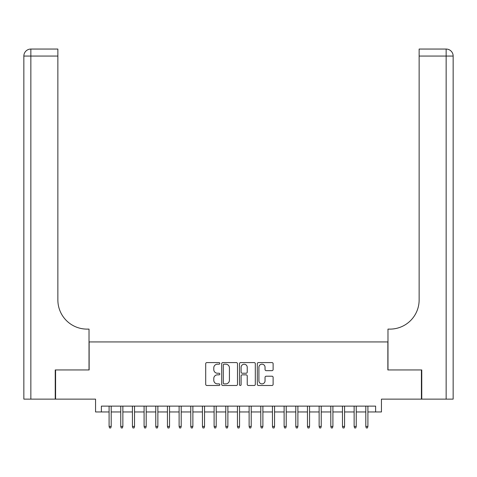 <?xml version="1.0" encoding="UTF-8"?>
<svg xmlns="http://www.w3.org/2000/svg" width="477" height="477" viewBox="0 0 477 477"><rect width="100%" height="100%" fill="white"/><g stroke="black" fill="none" stroke-linecap="round" stroke-linejoin="round"><path stroke-width="0.72" d="M219.831 363.385A0.799 0.799 0 0 0 219.026 362.58L206.857 362.58A1.145 1.145 0 0 0 205.712 363.724L205.712 384.343A1.145 1.145 0 0 0 206.857 385.488L219.026 385.488A0.799 0.799 0 0 0 219.831 384.689A0.799 0.799 0 0 0 219.026 383.884L217.452 383.884A3.667 3.667 0 0 1 213.785 380.223L213.785 378.499A3.667 3.667 0 0 1 217.452 374.839L219.026 374.839A0.799 0.799 0 0 0 219.831 374.034A0.799 0.799 0 0 0 219.026 373.235L217.452 373.235A3.667 3.667 0 0 1 213.785 369.568L213.785 367.85A3.667 3.667 0 0 1 217.452 364.184L219.026 364.184A0.799 0.799 0 0 0 219.831 363.385M271.973 370.653A1.145 1.145 0 0 0 273.118 369.508L273.118 363.724A1.145 1.145 0 0 0 271.973 362.58L258.456 362.58A1.145 1.145 0 0 0 257.312 363.724L257.312 384.343A1.145 1.145 0 0 0 258.456 385.488L271.973 385.488A1.145 1.145 0 0 0 273.118 384.343L273.118 377.355A1.145 1.145 0 0 0 271.973 376.21L266.19 376.21A1.145 1.145 0 0 0 265.045 377.355L265.045 380.819A3.065 3.065 0 0 1 261.98 383.884A3.065 3.065 0 0 1 258.916 380.819L258.916 367.248A3.065 3.065 0 0 1 261.98 364.184A3.065 3.065 0 0 1 265.045 367.248L265.045 369.508A1.145 1.145 0 0 0 266.19 370.653L271.973 370.653M101.392 411.961L101.392 406.124L375.608 406.124L375.608 411.961L381.445 411.961L381.445 399.124L421.412 399.124L421.412 369.949L387.861 369.949L387.861 341.943L89.139 341.943L89.139 369.949L55.588 369.949L55.588 399.124L95.555 399.124L95.555 411.961L109.09 411.961M237.498 363.724A1.145 1.145 0 0 0 236.353 362.58L222.837 362.58A1.145 1.145 0 0 0 221.692 363.724L221.692 384.343A1.145 1.145 0 0 0 222.837 385.488L236.353 385.488A1.145 1.145 0 0 0 237.498 384.343L237.498 363.724M240.647 362.58L254.163 362.58A1.145 1.145 0 0 1 255.308 363.724L255.308 384.343A1.145 1.145 0 0 1 254.163 385.488L248.38 385.488A1.145 1.145 0 0 1 247.235 384.343L247.235 375.983A1.145 1.145 0 0 0 246.09 374.839L242.25 374.839A1.145 1.145 0 0 0 241.106 375.983L241.106 384.689A0.799 0.799 0 0 1 240.307 385.488A0.799 0.799 0 0 1 239.502 384.689L239.502 363.724A1.145 1.145 0 0 1 240.647 362.58M111.195 411.961L120.759 411.961M122.863 411.961L132.427 411.961M134.532 411.961L144.096 411.961M146.2 411.961L155.764 411.961M157.869 411.961L167.439 411.961M169.538 411.961L179.108 411.961M181.206 411.961L190.776 411.961M192.875 411.961L202.445 411.961M204.544 411.961L214.113 411.961M216.212 411.961L225.782 411.961M227.881 411.961L237.451 411.961M239.549 411.961L249.119 411.961M251.218 411.961L260.788 411.961M262.887 411.961L272.456 411.961M274.555 411.961L284.125 411.961M286.224 411.961L295.794 411.961M297.892 411.961L307.462 411.961M309.561 411.961L319.131 411.961M321.236 411.961L330.799 411.961M332.904 411.961L342.468 411.961M344.573 411.961L354.137 411.961M356.241 411.961L365.805 411.961M367.91 411.961L375.608 411.961M224.095 364.184A0.799 0.799 0 0 0 223.296 364.988L223.296 383.085A0.799 0.799 0 0 0 224.095 383.884L225.758 383.884A3.667 3.667 0 0 0 229.425 380.223L229.425 367.85A3.667 3.667 0 0 0 225.758 364.184L224.095 364.184M247.235 367.308A3.065 3.065 0 0 0 244.17 364.243A3.065 3.065 0 0 0 241.106 367.308L241.106 372.09A1.145 1.145 0 0 0 242.25 373.235L246.09 373.235A1.145 1.145 0 0 0 247.235 372.09L247.235 367.308M109.09 426.426L109.561 427.947L110.724 427.947L111.195 426.426L109.09 426.426L109.09 406.124M111.195 426.426L111.195 406.124M55.237 369.949L89.02 369.949L89.02 329.112L87.035 329.112A29.175 29.175 0 0 1 57.866 299.938L57.866 56.053L30.85 56.053L30.85 399.124L55.237 399.124L55.237 369.949M30.85 399.124L23.85 399.124L23.85 56.053A7 7 0 0 1 30.85 49.053L57.866 49.053L57.866 56.053M87.035 329.112A29.175 29.175 0 0 1 57.866 299.938M30.85 49.053A7 7 0 0 0 23.85 56.053L30.85 56.053L30.85 49.053M453.15 399.124L421.763 399.124L421.763 369.949L387.98 369.949L387.98 329.112L389.965 329.112A29.175 29.175 0 0 0 419.134 299.938L419.134 49.053L446.15 49.053A7 7 0 0 1 453.15 56.053L453.15 399.124L453.15 56.053L419.134 56.053M444.397 49.053L436.64 49.053M389.965 329.112A29.175 29.175 0 0 0 419.134 299.938M120.759 426.426L121.23 427.947L122.392 427.947L122.863 426.426L120.759 426.426L120.759 406.124M122.863 426.426L122.863 406.124M132.427 426.426L132.898 427.947L134.061 427.947L134.532 426.426L132.427 426.426L132.427 406.124M134.532 426.426L134.532 406.124M144.096 426.426L144.567 427.947L145.729 427.947L146.2 426.426L144.096 426.426L144.096 406.124M146.2 426.426L146.2 406.124M155.764 426.426L156.235 427.947L157.398 427.947L157.869 426.426L155.764 426.426L155.764 406.124M157.869 426.426L157.869 406.124M167.439 426.426L167.904 427.947L169.073 427.947L169.538 426.426L167.439 426.426L167.439 406.124M169.538 426.426L169.538 406.124M179.108 426.426L179.573 427.947L180.741 427.947L181.206 426.426L179.108 426.426L179.108 406.124M181.206 426.426L181.206 406.124M190.776 426.426L191.241 427.947L192.41 427.947L192.875 426.426L190.776 426.426L190.776 406.124M192.875 426.426L192.875 406.124M202.445 426.426L202.91 427.947L204.078 427.947L204.544 426.426L202.445 426.426L202.445 406.124M204.544 426.426L204.544 406.124M214.113 426.426L214.578 427.947L215.747 427.947L216.212 426.426L214.113 426.426L214.113 406.124M216.212 426.426L216.212 406.124M225.782 426.426L226.247 427.947L227.416 427.947L227.881 426.426L225.782 426.426L225.782 406.124M227.881 426.426L227.881 406.124M237.451 426.426L237.916 427.947L239.084 427.947L239.549 426.426L237.451 426.426L237.451 406.124M239.549 426.426L239.549 406.124M249.119 426.426L249.584 427.947L250.753 427.947L251.218 426.426L249.119 426.426L249.119 406.124M251.218 426.426L251.218 406.124M260.788 426.426L261.253 427.947L262.422 427.947L262.887 426.426L260.788 426.426L260.788 406.124M262.887 426.426L262.887 406.124M272.456 426.426L272.922 427.947L274.09 427.947L274.555 426.426L272.456 426.426L272.456 406.124M274.555 426.426L274.555 406.124M284.125 426.426L284.59 427.947L285.759 427.947L286.224 426.426L284.125 426.426L284.125 406.124M286.224 426.426L286.224 406.124M295.794 426.426L296.259 427.947L297.427 427.947L297.892 426.426L295.794 426.426L295.794 406.124M297.892 426.426L297.892 406.124M307.462 426.426L307.927 427.947L309.096 427.947L309.561 426.426L307.462 426.426L307.462 406.124M309.561 426.426L309.561 406.124M319.131 426.426L319.602 427.947L320.765 427.947L321.236 426.426L319.131 426.426L319.131 406.124M321.236 426.426L321.236 406.124M330.799 426.426L331.271 427.947L332.433 427.947L332.904 426.426L330.799 426.426L330.799 406.124M332.904 426.426L332.904 406.124M342.468 426.426L342.939 427.947L344.102 427.947L344.573 426.426L342.468 426.426L342.468 406.124M344.573 426.426L344.573 406.124M354.137 426.426L354.608 427.947L355.77 427.947L356.241 426.426L354.137 426.426L354.137 406.124M356.241 426.426L356.241 406.124M365.805 426.426L366.276 427.947L367.439 427.947L367.91 426.426L365.805 426.426L365.805 406.124M367.91 426.426L367.91 406.124M446.15 399.124L446.15 49.053"/></g></svg>
